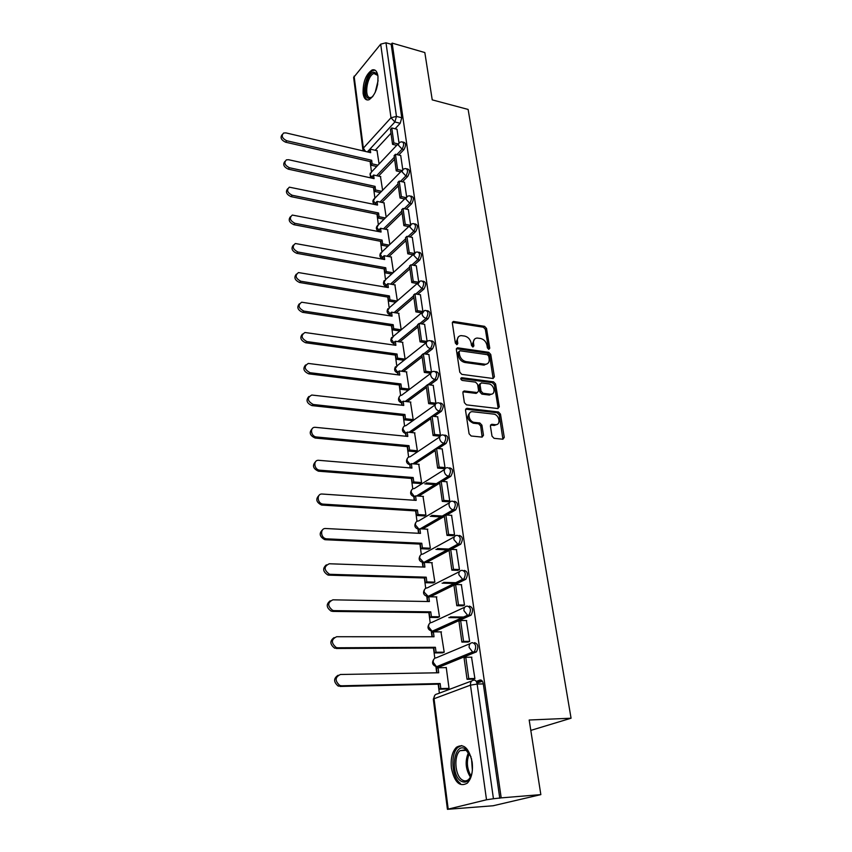 <?xml version="1.0" encoding="UTF-8"?>
<svg xmlns="http://www.w3.org/2000/svg" width="852" height="852" viewBox="0 0 852 852"><rect width="100%" height="100%" fill="white"/><g stroke="black" fill="none" stroke-linecap="round" stroke-linejoin="round"><path stroke-width="1.28" d="M488.782 349.341L489.751 348.212L486.535 328.446L484.554 326.327L453.456 321.438L452.337 323.057L455.373 343.132L457.002 344.655L457.822 343.494L457.428 340.885C457.162 337.722 458.387 335.976 461.092 335.613L464.649 336.061C468.046 336.934 470.197 339.224 471.103 342.919L471.507 345.518L472.924 347.009L473.914 345.869L473.51 343.281C473.222 340.129 474.426 338.382 477.109 338.042L480.581 338.478C483.925 339.341 486.055 341.609 486.971 345.284L487.387 347.861L488.782 349.341M488.579 349.299L485.352 329.33L483.382 327.221L452.369 322.354M456.672 344.613L456.257 341.78L457.428 340.885M472.753 346.977L472.327 344.165L473.51 343.281M377.947 76.137C377.095 71.142 375.146 69.087 372.1 69.96C365.838 74.358 362.835 82.197 363.101 93.475C363.921 98.566 365.902 100.653 369.044 99.737C375.263 95.296 378.235 87.426 377.947 76.137M472.168 762.167C469.015 748.088 463.765 743.125 456.448 747.257C452.167 751.72 450.495 758.674 451.422 768.121C454.457 782.349 459.75 787.354 467.301 783.137C471.529 778.59 473.158 771.603 472.168 762.167M492.009 436.149L494.075 438.333L502.893 439.227L504.267 437.406L500.475 414.125L498.441 411.974L466.992 408.332L465.512 410.121L469.09 433.796L471.188 436L482.072 437.108L483.489 435.276L481.912 425.169L479.836 422.975L474.5 422.4C468.611 422.017 466.683 411.154 472.583 411.718L493.574 414.104C499.347 414.509 501.295 425.286 495.459 424.679L491.764 424.285L490.411 426.085L492.009 436.149M392.154 43.111L424.828 52.558L432.23 99.865L468.121 109.439L571.064 718.215L529.177 720.015L540.839 794.618L501.2 797.877L392.154 43.111L391.174 44.283L385.988 42.792L396.457 116.404L394.891 121.974L367.382 151.901M493.01 378.49L494.405 376.808L490.763 354.453L488.771 352.323L457.524 347.797L456.342 349.469L459.771 372.196L461.827 374.369L493.01 378.49M495.576 383.986L499.283 406.809L497.887 408.555L466.459 404.86L464.383 402.676L462.881 392.708L464.191 390.951L477.322 392.559L478.611 390.823L477.589 384.316L475.544 382.143L462.231 380.429C460.559 379.406 460.378 378.501 461.677 377.692L493.553 381.845L495.576 383.986L494.362 384.827L498.058 407.618L499.283 406.809M476.247 681.419L479.9 680.056C481.582 679.726 482.711 681.014 483.308 683.911L477.152 684.06L493.446 798.75L486.513 799.772L447.428 809.315L493.063 805.768L540.839 794.618M370.13 161.55L371.493 171.998M373.527 187.621L374.891 198.122M376.989 214.203L378.352 224.704M380.514 241.286L381.877 251.787M384.114 268.902L385.477 279.403M387.777 297.071L389.14 307.561M390.109 314.963L390.227 315.858M391.515 325.794L392.878 336.274M393.858 343.739L394.029 345.049M395.339 355.092L396.702 365.572M397.682 373.091L397.905 374.827M399.226 384.987L400.589 395.456M401.58 403.039L401.856 405.211M403.198 415.499L404.562 425.947M405.563 433.604L405.903 436.235M407.256 446.65L408.619 457.077M409.961 465.011L410.025 467.908M411.399 478.441L412.751 488.846M413.774 496.652L414.242 500.252M415.627 510.912L416.979 521.296M418.012 529.198L418.534 533.277M419.951 544.077L421.293 554.439M422.336 562.448L422.933 567.027M424.36 577.965L425.702 588.285M426.756 596.411L427.427 601.512M428.865 612.588L430.207 622.876M431.282 631.119L432.017 636.763M433.476 647.978L434.808 658.234M435.904 666.605L436.714 672.792M438.194 684.167L439.366 693.155M501.2 797.877L493.446 798.75M391.174 44.283L401.761 117.757L400.195 123.295L395.104 128.79M391.004 133.221L375.178 150.303M354.102 76.147L363.346 148.141L362.856 149.366L353.633 77.447L380.684 44.166L385.988 42.792M402.74 169.356L400.706 155.511M382.601 190.284L380.471 176.556M406.606 196.61L404.487 182.275M386.18 217.122L383.975 202.861M410.536 224.406L408.353 209.56M389.833 244.471L387.543 229.678M414.562 252.767L412.293 237.399M393.549 272.363L391.185 257.006M418.662 281.703L416.308 265.792M397.341 300.799L394.891 284.877M422.848 311.236L420.409 294.771M401.196 329.703L398.672 313.302M427.118 341.386L424.594 324.335M405.105 359.033L402.538 342.291M429.706 373.123L431.474 372.132L428.865 354.517M407.458 390.088L409.098 388.959L406.468 371.866M434.105 404.263L435.894 403.315L433.221 385.328M411.505 420.579L413.177 419.503L410.483 402.048M438.588 436.064L440.409 435.159L437.662 416.788M415.638 451.709L417.331 450.676L414.573 432.848M443.168 468.557L445.01 467.695L442.209 448.929M419.855 483.478L421.58 482.498L418.758 464.297M447.854 501.753L449.728 500.933L446.842 481.763M424.168 515.918L425.915 515.002L423.018 496.397M452.636 535.674L454.542 534.907L451.581 515.322M428.567 549.061L430.335 548.198L427.374 529.188M457.535 570.35L459.462 569.637L456.416 549.615M433.061 582.906L434.861 582.118L431.815 562.682M462.529 605.804L464.489 605.154L461.358 584.674M437.651 617.508L439.483 616.773L436.352 596.911M467.652 642.067L469.633 641.471L466.395 620.533M442.348 652.856L444.212 652.195L440.974 631.886M472.881 679.161L474.905 678.629L471.55 657.212M447.14 689.002L449.036 688.405L446.235 667.414L445.692 667.638M474.553 642.664C478.164 643.888 478.792 646.956 476.428 651.855L439.792 666.871L436.213 666.669M469.314 606.113C472.913 607.252 473.499 610.266 471.071 615.144L435.127 631.396L431.527 631.183M464.202 570.393C467.78 571.436 468.323 574.397 465.842 579.264L430.569 596.688L426.937 596.453M459.196 535.45C462.753 536.419 463.264 539.327 460.719 544.183L451.049 549.37M449.1 550.424L426.532 562.49M454.308 501.285C457.843 502.169 458.312 505.034 455.703 509.869L446.789 515.023M444.361 516.418L422.656 528.943M449.526 467.854C453.04 468.653 453.466 471.475 450.804 476.311L442.529 481.433M439.728 483.148L418.769 496.109M444.755 435.095L444.872 435.106C448.333 435.894 448.716 438.673 446.033 443.455L438.279 448.557M435.202 450.591L414.892 463.967M440.207 403.017L440.377 403.028C443.711 403.805 444.052 406.553 441.421 411.26L434.062 416.394M430.761 418.705L411.037 432.497M435.745 371.6L435.968 371.632C439.174 372.399 439.494 375.104 436.906 379.736L429.898 384.912M426.405 387.49L407.213 401.675M431.378 340.832L431.644 340.875C434.744 341.652 435.021 344.315 432.486 348.873L425.787 354.081M422.155 356.913L403.443 371.472M427.097 310.703L427.416 310.746C430.398 311.523 430.643 314.154 428.162 318.648L421.74 323.888M417.981 326.966L399.726 341.886M422.901 281.171L423.274 281.235C426.138 282.012 426.351 284.611 423.923 289.03L417.746 294.313M413.891 297.614L396.052 312.886M418.779 252.245L419.205 252.32C421.964 253.108 422.145 255.664 419.77 260.02L413.816 265.334M409.887 268.849L392.431 284.462M414.743 223.884L415.222 223.98C417.874 224.768 418.034 227.303 415.691 231.584L409.95 236.941M405.957 240.658L388.874 256.58M410.781 196.088L411.314 196.205C413.859 196.993 413.987 199.496 411.708 203.703L406.138 209.102M402.112 213.011L385.37 229.241M406.894 168.824L407.49 168.962C409.929 169.75 410.025 172.232 407.788 176.375L402.4 181.806M398.331 185.896L381.92 202.425M403.081 142.103L403.72 142.252C406.063 143.051 406.148 145.49 403.954 149.579L398.725 155.043M394.636 159.313L378.522 176.119M571.064 718.215L530.807 730.398M398.949 142.625L396.989 129.259M379.087 163.957L377.031 150.74M438.759 666.882L439.792 666.871M433.956 631.396L435.127 631.396M499.773 798.228L483.308 683.911M474.436 339.277L472.327 344.165M458.365 336.891L456.257 341.78M493.148 378.512L489.57 355.316L487.578 353.186L456.384 348.692L457.524 347.797M488.728 356.179L487.333 354.688L459.942 350.758L459.111 351.929L459.526 354.698C460.431 358.468 462.615 360.779 466.055 361.621L485.406 364.262C488.217 363.964 489.474 362.185 489.176 358.916L488.728 356.179M459.143 351.354L457.929 352.813L459.111 351.929M486.982 363.942L483.499 365.071L464.873 362.483C461.433 361.642 459.26 359.342 458.355 355.582L457.929 352.813M497.983 408.555L498.058 407.618M476.119 393.4L477.322 392.559L476.119 393.4L462.955 391.792M460.772 378.576L492.349 382.686L493.553 381.845M490.294 394.188L490.688 394.21C496.301 394.614 494.235 384.305 488.643 383.847L481.263 382.899L480.017 384.625L481.039 391.121L483.084 393.283L490.294 394.188L489.08 395.008L491.998 394.007M480.081 383.73L478.813 385.466L480.017 384.625M489.08 395.008L481.87 394.114L479.836 391.963L478.813 385.466M494.362 384.827L492.349 382.686M496.865 424.498L494.224 425.467L490.507 425.073M469.878 412.762C466.342 416.788 467.471 420.27 473.275 423.199L474.5 422.4M482.147 437.108L480.688 425.968L478.622 423.785L473.275 423.199M502.925 439.227L499.24 414.935L497.206 412.773L465.597 409.152M369.204 152.327L368.969 150.484L370.215 149.132L370.673 152.668L285.931 132.901L283.631 133.018C281.053 135.798 282.087 138.375 286.719 140.75L285.548 142.188C281.096 139.984 279.978 137.46 282.214 134.584M376.69 166.502L370.886 165.181L372.132 163.84L371.674 160.272L370.418 161.614L285.548 142.188M370.886 165.181L370.418 161.614M396.723 145.319L392.548 144.318L393.858 142.912L391.771 127.96L397.064 129.27M393.858 142.912L398.044 143.913M392.548 144.318L390.461 129.387L391.771 127.96M371.674 160.272L286.719 140.75M372.132 163.84L377.947 165.171M370.215 149.132L377.34 150.804M372.867 96.436L369.832 98.289C361.749 100.153 365.796 73.176 373.751 72.175L376.808 73.506L377.915 75.913M377.755 75.413L373.921 73.517C366.68 75.626 363.623 99.247 370.812 97.533L372.505 96.798M375.082 70.194L373.421 70.418C365.551 72.622 360.769 97.81 367.776 100.004M472.114 772.402C469.825 781.028 466.044 783.893 460.762 780.996C449.931 774.031 453.85 742.646 464.819 748.567L470.975 756.714M469.111 752.763L465.703 749.739L460.048 750.665C453.647 755.681 454.883 775.245 461.954 779.75C464.34 781.38 466.608 781.252 468.77 779.378L470.837 776.587M461.72 745.553L458.078 747.289C450.144 753.487 451.624 777.716 460.389 783.35M472.37 770.325L471.529 758.717M372.59 178.302L372.335 176.343L373.602 175.022L374.071 178.622L288.626 159.729L286.453 159.835C283.673 162.647 284.675 165.288 289.435 167.737L288.253 169.143C283.727 166.939 282.608 164.361 284.919 161.411M380.322 192.616L374.294 191.317L375.562 190.007L375.082 186.375L373.815 187.685L288.253 169.143M374.294 191.317L373.815 187.685M400.632 171.88L396.244 170.879L397.586 169.505L395.456 154.276L400.781 155.522M397.586 169.505L401.974 170.517L374.933 198.111L373.421 200.742L375.988 204.352M396.244 170.879L394.125 155.66L395.456 154.276M375.082 186.375L289.435 167.737M375.562 190.007L381.6 191.317M373.602 175.022L380.78 176.62M376.041 204.768L375.775 202.701L377.053 201.402L377.532 205.076L289.35 187.174C286.357 190.028 287.305 192.722 292.204 195.268L291.001 196.631C286.41 194.416 285.292 191.796 287.678 188.761M384.028 219.23L377.766 217.963L379.055 216.685L378.565 212.979L377.276 214.257L291.001 196.631M377.766 217.963L377.276 214.257M404.636 198.963L400.014 197.973L401.377 196.631L399.205 181.093L404.572 182.285M401.377 196.631L405.893 197.611M400.014 197.973L397.852 182.456L399.205 181.093M378.565 212.979L292.204 195.268M379.055 216.685L385.328 217.963M377.053 201.402L384.284 202.925M379.555 231.744L379.278 229.561L380.567 228.293L381.057 232.042L292.321 215.066C289.084 217.952 289.989 220.711 295.026 223.341L293.812 224.683C289.137 222.457 288.04 219.784 290.5 216.664M387.83 246.356L381.302 245.12L382.612 243.874L382.111 240.094L380.812 241.35L293.812 224.683M381.302 245.12L380.812 241.35M408.736 226.589L403.869 225.61L405.243 224.3L403.028 208.442L408.438 209.581M405.243 224.3L409.908 225.237M403.869 225.61L401.665 209.773L403.028 208.442M382.111 240.094L295.026 223.341M382.612 243.874L389.151 245.12M380.567 228.293L387.862 229.742M383.144 259.253L382.846 256.942L384.156 255.706L384.657 259.53L295.367 243.523C291.874 246.43 292.726 249.253 297.912 252L296.677 253.3C291.927 251.063 290.83 248.337 293.386 245.12M391.728 274.014L384.912 272.81L386.233 271.596L385.732 267.741L384.412 268.955L296.677 253.3M384.912 272.81L384.412 268.955M412.943 254.759L407.788 253.79L409.184 252.511L406.926 236.345L412.389 237.42M409.184 252.511L414.019 253.427M407.788 253.79L405.541 237.644L406.926 236.345M385.732 267.741L297.912 252M386.233 271.596L393.06 272.8M384.156 255.706L391.505 257.07M386.797 287.305L386.478 284.866L387.82 283.663L388.331 287.561L298.488 272.565C294.728 275.494 295.516 278.38 300.852 281.245L299.606 282.502C294.771 280.244 293.674 277.464 296.336 274.163M395.722 302.204L388.587 301.044L389.939 299.861L389.417 295.932L388.075 297.114L299.606 282.502M388.587 301.044L388.075 297.114M417.246 283.492L411.793 282.544L413.209 281.298L410.909 264.802L416.404 265.813M413.209 281.298L418.236 282.182M411.793 282.544L409.503 266.069L410.909 264.802M389.417 295.932L300.852 281.245M389.939 299.861L397.075 301.033M387.82 283.663L395.221 284.941M390.525 315.911L390.195 313.344L391.547 312.173L392.069 316.145L301.683 302.215C297.636 305.154 298.36 308.115 303.866 311.097L302.598 312.322C297.657 310.043 296.581 307.199 299.361 303.802M399.705 330.938L392.346 329.841L393.709 328.691L393.187 324.687L391.824 325.837L302.598 312.322M392.346 329.841L391.824 325.837M421.559 312.801L415.882 311.885L417.32 310.682L414.967 293.844L420.515 294.781M417.32 310.682L422.56 311.523M415.882 311.885L413.539 295.069L414.967 293.844M393.187 324.687L303.866 311.097M393.709 328.691L401.079 329.799M391.547 312.173L399.013 313.355M394.327 345.092L393.975 342.387L395.349 341.258L395.882 345.316L304.963 332.504C300.607 335.422 301.267 338.457 306.933 341.577L305.644 342.76C300.618 340.449 299.553 337.552 302.46 334.059M403.603 360.226L396.169 359.224L397.554 358.117L397.021 354.027L395.637 355.135L305.644 342.76M396.169 359.224L395.637 355.135M425.776 342.674L420.047 341.833L421.516 340.672L419.109 323.483L424.701 324.346M421.516 340.672L427.022 341.471M420.047 341.833L417.661 324.676L419.109 323.483M397.021 354.027L306.933 341.577M397.554 358.117L404.998 359.129M395.349 341.258L402.879 342.344M398.214 374.869L397.841 372.026L399.237 370.929L399.78 375.061L308.328 363.431C303.653 366.339 304.239 369.427 310.064 372.707L308.754 373.847C303.621 371.504 302.577 368.543 305.623 364.944M407.575 390.109L400.078 389.194L401.484 388.129L400.941 383.954L399.535 385.029L308.754 373.847M400.078 389.194L399.535 385.029M430.09 373.165L424.307 372.409L425.798 371.28L423.337 353.74L428.982 354.528M425.798 371.28L431.463 372.026M424.307 372.409L421.868 354.89L423.337 353.74M400.941 383.954L310.064 372.707M401.484 388.129L408.992 389.044M399.237 370.929L406.83 371.919M402.176 405.254L401.782 402.261L403.198 401.207L403.752 405.435L311.768 395.03C306.773 397.905 307.274 401.068 313.259 404.498L311.938 405.605C306.699 403.22 305.676 400.184 308.871 396.489M411.633 420.6L404.072 419.791L405.499 418.758L404.934 414.498L403.518 415.542L311.938 405.605M404.072 419.791L403.518 415.542M434.499 404.306L428.662 403.635L430.164 402.549L427.661 384.635L433.348 385.338M430.164 402.549L435.873 403.209M428.662 403.635L426.17 385.743L427.661 384.635M404.934 414.498L313.259 404.498M405.499 418.758L413.071 419.578M403.198 401.207L410.856 402.091M406.212 436.267L405.808 433.125L407.245 432.113L407.81 436.426L315.283 427.321C309.542 426.863 310.788 436.693 316.529 436.991L315.187 438.045C309.83 435.617 308.829 432.507 312.194 428.716M415.776 451.72L408.14 451.017L409.588 450.037L409.013 445.681L407.575 446.672L315.187 438.045M408.14 451.017L407.575 446.672M438.993 436.107L433.093 435.51L434.627 434.477L432.07 416.181L437.8 416.809M434.627 434.477L440.388 435.052M433.093 435.51L430.548 417.246L432.07 416.181M409.013 445.681L316.529 436.991M409.588 450.037L417.235 450.74M407.245 432.113L414.956 432.891M410.344 467.929L409.908 464.628L411.367 463.669L411.942 468.067L318.882 460.325C312.94 459.579 313.855 469.825 319.777 470.187L318.414 471.188C313.003 468.653 312.066 465.469 315.613 461.635M420.015 483.489L412.293 482.903L413.763 481.966L413.188 477.525L411.718 478.473L318.51 471.199M412.293 482.903L411.718 478.473M435.042 484.628L424.797 483.851M443.594 468.589L437.63 468.089L439.195 467.098L436.575 448.397L442.358 448.94M439.195 467.098L445 467.588M437.63 468.089L435.031 449.419L436.575 448.397M413.188 477.525L319.873 470.197M413.763 481.966L421.495 482.551M426.288 482.924L436.533 483.702M411.367 463.669L419.152 464.329M414.551 500.273L414.104 496.801L415.584 495.885L416.17 500.38L322.28 494.043C316.454 493.383 317.061 503.468 322.908 504.086L321.513 505.044C316.198 502.275 315.4 499.016 319.117 495.289M424.339 515.929L416.532 515.46L418.034 514.576L417.437 510.039L415.946 510.934L321.907 505.087M416.532 515.46L415.946 510.934M441.176 516.94L430.196 516.28M448.301 501.775L442.273 501.37L443.849 500.433L441.176 481.327L447.012 481.774M443.849 500.433L449.707 500.827M442.273 501.37L439.611 482.296L441.176 481.327M417.437 510.039L323.291 504.128M418.034 514.576L425.84 515.045M431.698 515.396L442.699 516.067M415.584 495.885L423.433 496.428M418.864 533.299L418.385 529.656L419.887 528.794L420.494 533.384L325.741 528.517C320.054 527.952 320.373 537.868 326.103 538.752L324.697 539.646C319.479 536.643 318.818 533.32 322.706 529.678M428.758 549.071L420.867 548.72L422.39 547.879L421.783 543.246L420.27 544.098L325.368 539.731M420.867 548.72L420.27 544.098M447.811 549.902L435.926 549.38M453.104 535.695L447.002 535.386L448.61 534.492L445.884 514.97L451.762 515.332M448.61 534.492L454.521 534.8M447.002 535.386L444.286 515.886L445.884 514.97M421.783 543.246L326.785 538.837M422.39 547.879L430.281 548.23M437.459 548.55L449.355 549.071M419.887 528.794L427.81 529.209M423.263 567.038L422.762 563.225L424.296 562.405L424.903 567.091L329.287 563.768C323.728 566.431 323.76 569.903 329.383 574.184L330.352 574.323L328.925 575.164L327.945 575.025C322.844 571.767 322.333 568.38 326.391 564.844M433.274 582.917L425.297 582.704L426.841 581.916L426.224 577.177L424.679 577.976L328.925 575.164M425.297 582.704L424.679 577.976M455.085 583.503L442.082 583.151M458.025 570.371L451.848 570.158L453.488 569.328L450.697 549.359L456.619 549.625M453.488 569.328L459.441 569.53M451.848 570.158L449.068 550.222L450.697 549.359M426.224 577.177L330.352 574.323M426.841 581.916L434.829 582.129M443.647 582.374L456.661 582.725M424.296 562.405L432.273 562.703M427.757 601.523L427.235 597.518L428.79 596.751L429.408 601.544L332.919 599.829C327.392 602.481 327.328 606.006 332.738 610.426L334.005 610.628L331.29 611.203C326.305 607.7 325.933 604.238 330.182 600.809M437.896 617.508L429.823 617.423L431.4 616.688L430.761 611.853L429.195 612.599L332.557 611.406M429.823 617.423L429.195 612.599M463.243 617.753L448.812 617.615M463.062 605.815L456.8 605.719L458.461 604.941L455.607 584.525L461.592 584.674M458.461 604.941L464.478 605.037M456.8 605.719L453.967 585.335L455.607 584.525M430.761 611.853L334.005 610.628M431.4 616.688L439.483 616.773M450.399 616.891L464.851 617.029M428.79 596.751L436.842 596.922M432.347 636.763L431.804 632.578L433.38 631.864L434.019 636.763L336.636 636.732C331.14 639.362 330.991 642.962 336.189 647.499L337.743 647.776L334.708 648.223C329.841 644.453 329.628 640.906 334.08 637.605M442.635 652.856L434.456 652.92L436.043 652.238L435.404 647.296L433.806 647.978L336.263 648.489M434.456 652.92L433.806 647.978M472.668 652.621L471.018 652.643M468.217 642.067L461.869 642.078L463.552 641.364L460.634 620.48L466.672 620.533M463.552 641.364L469.622 641.354M461.869 642.078L458.962 621.236L460.634 620.48M435.404 647.296L337.743 647.776M436.043 652.238L444.212 652.185M472.54 651.972L474.149 651.961M433.38 631.864L441.496 631.886M437.044 672.792L436.469 668.405L438.077 667.755L438.727 672.76L340.438 674.486C334.974 677.127 334.74 680.78 339.735 685.445L341.577 685.796L338.233 686.105C333.483 682.047 333.43 678.437 338.074 675.263M447.492 688.991L439.185 689.204L440.803 688.586L440.143 683.528L438.524 684.156L340.065 686.446M439.185 689.204L438.524 684.156M482.381 681.249L476.95 683.091M473.51 679.15L467.045 679.289L468.77 678.629L465.778 657.265L471.87 657.201M468.77 678.629L474.883 678.501M467.045 679.289L464.074 657.957L465.778 657.265M476.694 682.314L481.071 680.673L480.975 680.034M481.071 680.673L481.923 680.652M440.143 683.528L341.577 685.796M440.803 688.586L449.036 688.384M438.077 667.755L446.267 667.627M488.558 349.075L489.751 348.212M456.651 344.389L457.822 343.494M472.732 346.753L473.914 345.869M486.513 799.772L470.464 685.157L434.041 698.736C433.902 695.882 434.999 694.273 437.321 693.922L471.816 680.918M434.85 695.243L433.317 699.215L434.041 698.736L448.195 809.027M400.195 123.295L394.891 121.974L390.993 117.768L380.684 44.166M365.551 151.475L363.346 148.141L390.993 117.768L396.457 116.404L401.761 117.757M475.906 652.163L473.755 652.185L437.683 666.903L436.554 666.722L433.231 662.345C433.104 659.565 434.19 658.021 436.48 657.723L470.208 643.579M470.645 615.41L468.504 615.378L433.04 631.385L432.102 631.257L428.631 626.87C428.513 624.143 429.589 622.663 431.857 622.407L464.777 607.188M465.501 579.477L463.382 579.413L428.492 596.645L424.136 592.161C424.019 589.499 425.095 588.061 427.342 587.859L459.494 571.628M460.474 544.332L458.365 544.236L424.477 562.416M423.87 562.629L419.738 558.188C419.621 555.589 420.686 554.205 422.922 554.045L454.35 536.845M455.554 509.975L453.466 509.837L420.611 528.826M419.067 529.273L415.425 524.938C415.318 522.393 416.372 521.062 418.598 520.945L449.355 502.829M450.74 476.353L448.674 476.183L416.745 495.96M414.477 496.578L411.207 492.381C411.111 489.9 412.155 488.611 414.36 488.526L444.488 469.537M446.033 443.455L443.977 443.253L412.879 463.797M441.421 411.26L439.387 411.026L409.045 432.294M436.906 379.736L434.893 379.481L427.896 384.657M426.192 385.924L405.243 401.441M432.486 348.873L430.484 348.585L423.795 353.804M421.921 355.273L401.484 371.227M428.162 318.648L426.17 318.328L419.759 323.59M417.736 325.24L397.777 341.609M423.923 289.03L421.953 288.69L415.787 293.983M413.646 295.825L394.125 312.577M419.77 260.02L417.81 259.647L411.867 264.983M409.631 266.995L390.514 284.131M415.691 231.584L413.763 231.19L408.012 236.558M405.69 238.73L386.968 256.228M411.708 203.703L409.78 203.298L404.231 208.697M401.835 211.03L383.485 228.868M407.788 176.375L405.882 175.949L400.504 181.38M398.054 183.862L380.045 202.03M403.954 149.579L402.069 149.132L396.84 154.595M394.338 157.215L376.669 175.704M401.835 141.794C404.178 142.593 404.253 145.032 402.069 149.132L398.14 144.904L399.524 142.348L401.835 141.794M372.58 178.164L370.024 174.596L371.429 172.072L398.182 143.764M405.584 168.526C408.023 169.314 408.119 171.795 405.882 175.949L401.92 171.689L403.433 169.026L405.584 168.526M409.397 195.79C411.942 196.578 412.07 199.08 409.78 203.298L405.776 199.006L407.426 196.226L409.397 195.79M413.295 223.586C415.936 224.374 416.085 226.909 413.763 231.19L409.716 226.877L411.505 223.97L413.295 223.586M383.134 259.178L382.559 258.87M417.256 251.958C420.015 252.735 420.196 255.302 417.81 259.647L413.731 255.302L415.68 252.277L417.256 251.958M386.744 286.868L386.19 286.56M421.314 280.894C424.168 281.671 424.381 284.27 421.953 288.69L417.831 284.312L419.94 281.16L421.314 280.894M425.436 310.426C428.407 311.204 428.652 313.834 426.17 318.328C423.955 317.753 422.56 316.284 422.017 313.919L424.296 310.639L425.436 310.426M429.653 340.576C432.741 341.354 433.018 344.027 430.484 348.585C428.247 348.031 426.841 346.551 426.288 344.144C426.138 342.099 426.958 340.97 428.748 340.736L429.653 340.576M433.956 371.365C437.161 372.132 437.47 374.837 434.893 379.481C432.624 378.948 431.208 377.457 430.643 375.008C430.505 372.835 431.389 371.653 433.295 371.461L433.956 371.365M438.343 402.794C441.677 403.571 442.018 406.319 439.387 411.026C437.108 410.526 435.67 409.024 435.095 406.521C434.957 404.21 435.904 402.985 437.949 402.858L438.343 402.794M442.827 434.903C446.278 435.681 446.661 438.471 443.977 443.253C441.677 442.784 440.228 441.272 439.643 438.716C439.515 436.256 440.527 434.989 442.71 434.925L442.827 434.903M447.46 467.673C450.964 468.483 451.39 471.305 448.738 476.14L448.514 476.172C446.267 475.65 444.861 474.138 444.297 471.614C444.158 469.047 445.213 467.737 447.46 467.673M452.231 501.136C455.756 502.02 456.225 504.885 453.626 509.741L453.115 509.794C450.932 509.219 449.579 507.707 449.047 505.236C448.908 502.605 449.962 501.242 452.231 501.136M418.641 529.518L418.076 529.209M457.098 535.344C460.655 536.313 461.156 539.22 458.61 544.087L457.812 544.162L453.903 539.593C453.754 536.909 454.819 535.493 457.098 535.344M423.54 562.81L422.464 562.469M462.082 570.318C465.65 571.372 466.193 574.333 463.712 579.2L462.625 579.307L458.866 574.738C458.706 571.98 459.782 570.51 462.082 570.318M467.184 606.081C470.773 607.22 471.358 610.234 468.93 615.123L467.556 615.24L463.946 610.671C463.776 607.849 464.862 606.326 467.184 606.081M472.391 642.664C476.002 643.899 476.63 646.966 474.266 651.865L472.594 651.993L469.132 647.435C468.973 644.549 470.059 642.962 472.391 642.664M379.47 231.041L376.872 227.399L378.522 224.651C375.604 227.005 375.647 229.316 378.639 231.563M383.017 258.252L380.386 254.567L382.186 251.702L409.78 225.61M386.627 285.984L383.975 282.268L385.924 279.286L413.795 253.981M390.312 314.271L387.639 310.511L389.747 307.402L417.895 282.928M394.071 343.111L391.377 339.32L393.645 336.093L422.091 312.471M397.905 372.537L395.179 368.703L397.639 365.348L426.373 342.61M401.825 402.559L399.066 398.683C398.949 396.563 399.833 395.413 401.707 395.2L430.739 373.389M405.818 433.199L403.028 429.27C402.921 427.033 403.869 425.83 405.872 425.68L435.212 404.807M410.046 464.542L407.075 460.506C406.979 458.11 407.991 456.874 410.121 456.778L439.781 436.884M473.765 680.184C475.437 679.864 476.566 681.153 477.152 684.06L470.464 685.157C470.293 682.186 471.39 680.524 473.765 680.184M452.636 322.375L453.796 321.46M483.382 327.221L484.554 326.327M485.352 329.33L486.535 328.446M456.629 348.702L457.801 347.818M487.578 353.186L488.771 352.323M489.57 355.316L490.763 354.453M493.202 377.649L494.405 376.808M458.355 355.582L459.526 354.698M464.873 362.483L466.055 361.621M483.499 365.071L484.692 364.209M463.147 391.803L464.351 390.962M475.959 393.39L477.173 392.548M460.794 378.437L461.816 377.702M479.836 391.963L481.039 391.121M481.87 394.114L483.084 393.283M490.603 425.084L491.838 424.285M494.043 425.457L495.268 424.658M478.622 423.785L479.836 422.975M480.688 425.968L481.912 425.169M482.253 436.064L483.489 435.276M465.778 409.162L466.992 408.332M497.206 412.773L498.441 411.974M499.24 414.935L500.475 414.125M503.021 438.184L504.267 437.406M375.189 92.421L378.096 80.62M377.724 83.997L376.424 89.29M470.474 777.237C465.416 769.122 464.809 760.772 468.653 752.178M469.399 753.264C466.268 761.06 466.821 768.653 471.06 776.055M373.581 70.365L372.1 69.96M370.194 173.18L370.45 177.823M450.804 476.311L448.514 476.172L416.585 495.949M455.703 509.869L453.115 509.794L420.238 528.804M460.719 544.183L457.812 544.162L423.508 562.576C419.184 561.543 418.108 559.157 420.27 555.429M465.842 579.264L462.625 579.307L427.757 596.549C423.487 595.356 422.475 592.917 424.733 589.233M471.071 615.144L467.556 615.24L432.102 631.257C427.874 629.916 426.937 627.413 429.291 623.77M476.428 651.855L472.594 651.993L436.554 666.722C432.369 665.22 431.506 662.664 433.966 659.054M374.933 198.111C372.462 199.996 372.249 202.094 374.305 204.405M378.522 224.651L405.84 197.792M380.61 252.938C379.151 255.845 379.992 257.858 383.112 258.997M384.209 280.564C382.718 283.482 383.549 285.526 386.723 286.687M387.894 308.712C386.35 311.672 387.181 313.728 390.397 314.91M391.654 337.435C390.056 340.406 390.887 342.504 394.146 343.697M395.488 366.711C393.826 369.725 394.657 371.845 397.98 373.07M399.396 396.585C397.682 399.631 398.512 401.782 401.888 403.039M403.39 427.065C401.611 430.153 402.442 432.337 405.872 433.625M407.48 458.174C405.627 461.294 406.447 463.52 409.94 464.841M411.644 489.921C409.716 493.159 410.568 495.427 414.21 496.737M415.914 522.329C413.848 525.897 414.871 528.229 418.96 529.326M433.317 699.215L447.428 809.315M362.856 149.366L363.453 150.985M452.391 322.29L453.456 321.438M484.213 365.114L485.406 364.262M462.998 391.792L464.191 390.951M460.825 378.299L461.677 377.692M489.474 395.04L490.688 394.21M490.539 425.073L491.764 424.285M494.224 425.467L495.459 424.679M465.671 409.152L466.875 408.332M377.276 74.614L376.808 73.506M377.095 74.38L373.921 73.517M466.672 750.293L460.048 750.665M465.703 749.739L464.819 748.567M319.777 470.187L318.414 471.188M322.908 504.086L321.513 505.044M326.103 538.752L324.697 539.646M329.383 574.184L327.945 575.025M332.738 610.426L331.29 611.203M336.189 647.499L334.708 648.223M339.735 685.445L338.233 686.105"/></g></svg>
